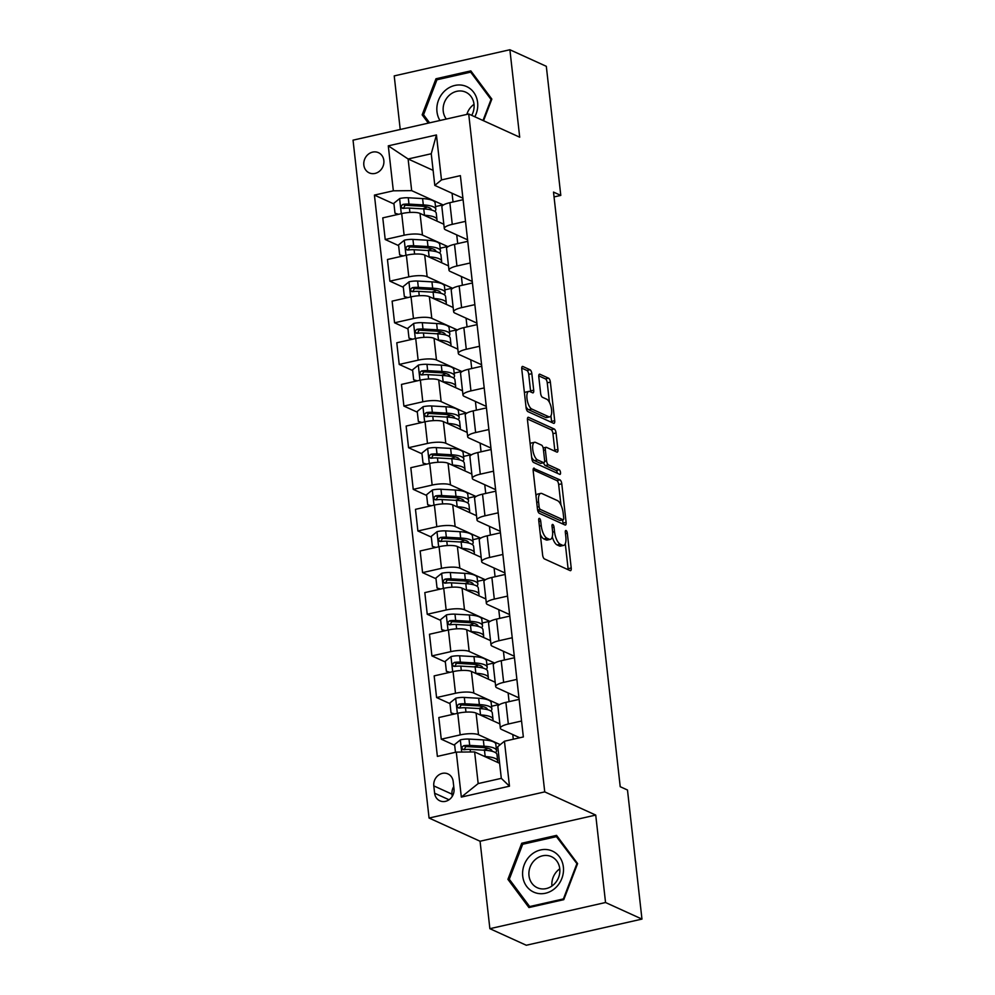 <?xml version="1.0" encoding="UTF-8"?>
<svg xmlns="http://www.w3.org/2000/svg" width="995" height="995" viewBox="0 0 995 995"><rect width="100%" height="100%" fill="white"/><g stroke="black" fill="none" stroke-linecap="round" stroke-linejoin="round"><path stroke-width="1.49" d="M539.464 518.407A2.388 0.908 77.3 0 0 539.203 518.37A2.388 0.908 77.3 0 0 538.718 520.248L542.623 554.986A3.408 1.306 77.3 0 0 544.414 558.904L570.16 570.62A3.408 1.306 77.3 0 0 570.545 570.67A3.408 1.306 77.3 0 0 571.217 567.996L567.324 533.258A2.388 0.908 77.3 0 0 566.068 530.509A2.388 0.908 77.3 0 0 565.794 530.472A2.388 0.908 77.3 0 0 565.322 532.35L565.832 536.84A10.895 4.167 77.3 0 1 563.655 545.384A10.895 4.167 77.3 0 1 562.424 545.223L560.284 544.24A10.895 4.167 77.3 0 1 554.526 531.703L554.028 527.201A2.388 0.908 77.3 0 0 552.772 524.464A2.388 0.908 77.3 0 0 552.499 524.427A2.388 0.908 77.3 0 0 552.026 526.293L552.524 530.795A10.895 4.167 77.3 0 1 550.359 539.34A10.895 4.167 77.3 0 1 549.128 539.166L546.976 538.196A10.895 4.167 77.3 0 1 541.23 525.646L540.72 521.156A2.388 0.908 77.3 0 0 539.464 518.407M363.834 165.033A11.107 9.85 -65.5 0 0 369.244 172.881A11.107 9.85 -65.5 0 0 379.592 171.115A11.107 9.85 -65.5 0 0 383.846 160.506A11.107 9.85 -65.5 0 0 378.436 152.67A11.107 9.85 -65.5 0 0 368.088 154.424A11.107 9.85 -65.5 0 0 363.834 165.033M531.852 373.685A3.408 1.306 77.3 0 0 530.049 369.767L522.835 366.483A3.408 1.306 77.3 0 0 522.45 366.434A3.408 1.306 77.3 0 0 521.766 369.095L526.094 407.689A3.408 1.306 77.3 0 0 527.897 411.607L553.63 423.31A3.408 1.306 77.3 0 0 554.016 423.36A3.408 1.306 77.3 0 0 554.7 420.698L550.372 382.117A3.408 1.306 77.3 0 0 548.568 378.187L539.85 374.219A3.408 1.306 77.3 0 0 539.464 374.17A3.408 1.306 77.3 0 0 538.792 376.844L540.633 393.348A3.408 1.306 77.3 0 0 542.437 397.279L546.765 399.244A9.104 3.482 77.3 0 1 551.392 408.485A9.104 3.482 77.3 0 1 549.75 416.868A9.104 3.482 77.3 0 1 548.73 416.731L531.778 409.032A9.104 3.482 77.3 0 1 527.151 399.791A9.104 3.482 77.3 0 1 528.78 391.396A9.104 3.482 77.3 0 1 529.813 391.532L532.636 392.814A3.408 1.306 77.3 0 0 533.021 392.863A3.408 1.306 77.3 0 0 533.706 390.202L531.852 373.685L528.731 374.394A3.408 1.306 77.3 0 0 526.927 370.476L521.728 368.113M519.701 137.198L509.888 49.75L546.317 66.317L560.794 195.406L553.506 192.085L620.208 786.697L627.484 790.005L641.962 919.094L605.545 902.515L595.731 815.079L544.738 791.883L468.707 113.99L519.701 137.198M534.24 468.172A3.408 1.306 77.3 0 0 533.855 468.123A3.408 1.306 77.3 0 0 533.171 470.784L537.499 509.365A3.408 1.306 77.3 0 0 539.302 513.296L565.036 524.999A3.408 1.306 77.3 0 0 565.421 525.049A3.408 1.306 77.3 0 0 566.105 522.387L561.777 483.806A3.408 1.306 77.3 0 0 559.986 479.876L533.531 468.334M531.803 458.521L527.474 419.94A3.408 1.306 77.3 0 1 528.146 417.278A3.408 1.306 77.3 0 1 528.532 417.328L554.277 429.032A3.408 1.306 77.3 0 1 556.068 432.962L557.921 449.466A3.408 1.306 77.3 0 1 557.25 452.14A3.408 1.306 77.3 0 1 556.864 452.091L546.417 447.34A3.408 1.306 77.3 0 0 546.044 447.29A3.408 1.306 77.3 0 0 545.36 449.951L546.591 460.909A3.408 1.306 77.3 0 0 548.382 464.827L559.252 469.777A2.388 0.908 77.3 0 1 560.471 472.19A2.388 0.908 77.3 0 1 560.036 474.391A2.388 0.908 77.3 0 1 559.762 474.354L533.594 462.451A3.408 1.306 77.3 0 1 531.803 458.521M454.006 788.836L453.185 781.51A10.758 9.54 -65.5 0 0 447.937 773.911A10.758 9.54 -65.5 0 0 437.912 775.615A10.758 9.54 -65.5 0 0 433.795 785.888L434.616 793.214A10.758 9.54 -65.5 0 0 439.852 800.813A10.758 9.54 -65.5 0 0 449.889 799.109A10.758 9.54 -65.5 0 0 454.006 788.836M544.738 791.883L429.069 818.039L353.038 140.158L468.707 113.99M504.44 741.225L509.477 786.187L461.332 797.082L456.295 752.108L474.627 751.934L478.172 783.575L501.306 778.351L497.761 746.698L504.44 741.225L523.345 736.947L460.387 175.642L441.481 179.921L434.803 185.406L431.245 153.752L408.112 158.989L411.669 190.642L442.999 204.883L435.512 206.574M393.958 203.975L374.418 195.095L437.377 756.387L456.295 752.108M374.418 195.095L393.336 190.816L388.286 145.842L436.432 134.959L441.481 179.921M595.731 815.079L480.063 841.235L489.876 928.683L605.545 902.515M489.876 928.683L526.293 945.25L641.962 919.094M509.888 49.75L394.219 75.906L400.226 129.474M480.063 841.235L429.069 818.039M554.053 196.923L560.794 195.406M474.627 751.934L499.627 763.302M452.053 193.254L453.036 201.973M456.73 234.895L457.712 243.613M461.394 276.535L462.376 285.254M466.07 318.176L467.053 326.895M470.734 359.817L471.717 368.523M475.411 401.445L476.394 410.164M480.087 443.086L481.058 451.805M484.752 484.727L485.734 493.445M489.428 526.367L490.398 535.086M494.092 568.008L495.075 576.727M498.769 609.649L499.739 618.368M503.433 651.29L504.415 660.008M508.109 692.918L509.079 701.637M512.773 734.559L513.296 739.21M433.111 170.356L408.112 158.989L388.286 145.842M398.634 245.616L385.214 239.509L382.776 217.868L401.694 213.589A13.88 3.582 -6.4 0 1 420.027 213.403L443.82 224.236M385.214 239.509L404.119 235.23A13.88 3.582 -6.4 0 1 422.452 235.056L447.663 246.524L440.176 248.215M403.298 287.257L389.878 281.15L387.453 259.496L406.37 255.217A13.88 3.582 -6.4 0 1 424.703 255.043L448.496 265.864M389.878 281.15L408.796 276.871A13.88 3.582 -6.4 0 1 427.129 276.697L452.339 288.164L444.852 289.856M407.975 328.897L394.555 322.79L392.117 301.137L411.034 296.858A13.88 3.582 -6.4 0 1 429.367 296.684L453.16 307.505M394.555 322.79L413.46 318.512A13.88 3.582 -6.4 0 1 431.793 318.338L457.003 329.805L449.516 331.497M412.639 370.538L399.219 364.431L396.794 342.778L415.711 338.499A13.88 3.582 -6.4 0 1 434.044 338.325L457.837 349.146M399.219 364.431L418.136 360.153A13.88 3.582 -6.4 0 1 436.469 359.979L461.68 371.446L454.193 373.137M417.315 412.179L403.895 406.072L401.47 384.418L420.375 380.14A13.88 3.582 -6.4 0 1 438.708 379.966L462.501 390.786M403.895 406.072L422.8 401.793A13.88 3.582 -6.4 0 1 441.133 401.619L466.344 413.087L458.857 414.778M421.979 453.819L408.559 447.713L406.134 426.059L425.052 421.78A13.88 3.582 -6.4 0 1 443.384 421.606L467.177 432.427M408.559 447.713L427.477 443.434A13.88 3.582 -6.4 0 1 445.81 443.26L471.021 454.727L463.533 456.419M426.656 495.46L413.236 489.353L410.811 467.7L429.716 463.421A13.88 3.582 -6.4 0 1 448.048 463.247L471.841 474.068M413.236 489.353L432.153 485.075A13.88 3.582 -6.4 0 1 450.486 484.888L475.685 496.356L468.197 498.047M431.332 537.089L417.9 530.982L415.475 509.34L434.392 505.062A13.88 3.582 -6.4 0 1 452.725 504.875L476.518 515.708M417.9 530.982L436.817 526.716A13.88 3.582 -6.4 0 1 455.15 526.529L480.361 537.996L472.874 539.688M435.997 578.729L422.576 572.622L420.151 550.969L439.056 546.703A13.88 3.582 -6.4 0 1 457.389 546.516L481.182 557.349M422.576 572.622L441.494 568.344A13.88 3.582 -6.4 0 1 459.827 568.17L485.025 579.637L477.538 581.329M440.673 620.37L427.241 614.263L424.815 592.61L443.733 588.331A13.88 3.582 -6.4 0 1 462.066 588.157L485.858 598.978M427.241 614.263L446.158 609.985A13.88 3.582 -6.4 0 1 464.491 609.811L489.702 621.278L482.214 622.969M445.337 662.011L431.917 655.904L429.492 634.25L448.397 629.972A13.88 3.582 -6.4 0 1 466.73 629.798L490.523 640.618M431.917 655.904L450.834 651.625A13.88 3.582 -6.4 0 1 469.167 651.451L494.366 662.919L486.878 664.61M450.014 703.652L436.581 697.545L434.156 675.891L453.073 671.613A13.88 3.582 -6.4 0 1 471.406 671.438L495.199 682.259M436.581 697.545L455.499 693.266A13.88 3.582 -6.4 0 1 473.831 693.092L499.042 704.559L491.555 706.251M454.678 745.292L441.258 739.186L438.832 717.532L457.737 713.253A13.88 3.582 -6.4 0 1 476.07 713.079L499.863 723.9M441.258 739.186L460.175 734.907A13.88 3.582 -6.4 0 1 478.508 734.733L500.274 744.633M519.776 737.755L501.642 729.497A13.88 3.582 -6.4 0 1 500.348 728.216A13.88 3.582 -6.4 0 1 508.321 724.012L521.567 721.014M518.967 697.868L496.965 687.856A13.88 3.582 -6.4 0 1 495.684 686.575A13.88 3.582 -6.4 0 1 503.644 682.383L516.89 679.386M514.291 656.227L492.301 646.215A13.88 3.582 -6.4 0 1 491.008 644.934A13.88 3.582 -6.4 0 1 498.968 640.743L512.226 637.745M509.627 614.587L487.625 604.574A13.88 3.582 -6.4 0 1 486.344 603.293A13.88 3.582 -6.4 0 1 494.304 599.102L507.549 596.104M504.95 572.946L482.961 562.946A13.88 3.582 -6.4 0 1 481.667 561.653A13.88 3.582 -6.4 0 1 489.627 557.461L502.885 554.464M500.286 531.305L478.284 521.305A13.88 3.582 -6.4 0 1 477.003 520.024A13.88 3.582 -6.4 0 1 484.963 515.82L498.209 512.823M495.609 489.664L473.62 479.665A13.88 3.582 -6.4 0 1 472.326 478.384A13.88 3.582 -6.4 0 1 480.286 474.18L493.545 471.182M490.945 448.036L468.943 438.024A13.88 3.582 -6.4 0 1 467.662 436.743A13.88 3.582 -6.4 0 1 475.622 432.539L488.868 429.541M486.269 406.395L464.267 396.383A13.88 3.582 -6.4 0 1 462.986 395.102A13.88 3.582 -6.4 0 1 470.946 390.898L484.204 387.913M481.605 364.755L459.603 354.742A13.88 3.582 -6.4 0 1 458.322 353.461A13.88 3.582 -6.4 0 1 466.282 349.27L479.528 346.272M476.928 323.114L454.926 313.102A13.88 3.582 -6.4 0 1 453.645 311.821A13.88 3.582 -6.4 0 1 461.605 307.629L474.864 304.632M472.264 281.473L450.262 271.461A13.88 3.582 -6.4 0 1 448.981 270.18A13.88 3.582 -6.4 0 1 456.941 265.988L470.187 262.991M467.588 239.832L445.586 229.833A13.88 3.582 -6.4 0 1 444.305 228.551A13.88 3.582 -6.4 0 1 452.265 224.348L465.523 221.35M462.924 198.192L434.803 185.406M497.848 747.519L496.231 747.892M500.348 728.216L497.923 706.562A13.88 3.582 -6.4 0 1 505.883 702.37L519.141 699.373M495.684 686.575L493.259 664.921A13.88 3.582 -6.4 0 1 501.219 660.73L514.465 657.732M491.008 644.934L488.582 623.28A13.88 3.582 -6.4 0 1 496.542 619.089L509.801 616.092M486.344 603.293L483.906 581.64A13.88 3.582 -6.4 0 1 491.878 577.448L505.124 574.451M481.667 561.653L479.242 540.011A13.88 3.582 -6.4 0 1 487.202 535.808L500.448 532.81M477.003 520.024L474.565 498.371A13.88 3.582 -6.4 0 1 482.538 494.167L495.784 491.169M472.326 478.384L469.901 456.73A13.88 3.582 -6.4 0 1 477.861 452.526L491.107 449.529M467.662 436.743L465.225 415.089A13.88 3.582 -6.4 0 1 473.197 410.885L486.443 407.9M462.986 395.102L460.561 373.448A13.88 3.582 -6.4 0 1 468.521 369.257L481.767 366.26M458.322 353.461L455.884 331.808A13.88 3.582 -6.4 0 1 463.857 327.616L477.103 324.619M453.645 311.821L451.22 290.167A13.88 3.582 -6.4 0 1 459.18 285.975L472.426 282.978M448.981 270.18L446.544 248.539A13.88 3.582 -6.4 0 1 454.504 244.335L467.762 241.337M444.305 228.551L441.879 206.898A13.88 3.582 -6.4 0 1 449.839 202.694L463.085 199.696M411.669 190.642L393.336 190.816M478.172 783.575L461.332 797.082M501.306 778.351L509.477 786.187M436.432 134.959L431.245 153.752M453.757 786.647A10.758 9.54 -65.5 0 0 452.004 794.172L452.252 796.361M577.597 863.585L556.566 835.377L521.728 843.25L507.923 879.344L528.942 907.552L563.779 899.667L577.597 863.585M483.545 120.743L491.841 99.09L470.822 70.881L435.984 78.767L422.166 114.848L428.335 123.119M510.124 880.339L507.923 879.344M523.532 844.071L521.728 843.25M437.775 79.575L435.984 78.767M424.38 115.855L422.166 114.848M540.322 534.464A10.895 4.167 77.3 0 0 543.855 538.904L546.976 538.196M550.359 539.34L547.225 540.049A10.895 4.167 77.3 0 1 545.994 539.875L543.855 538.904M552.275 536.827A10.895 4.167 77.3 0 0 557.15 544.949L560.284 544.24M563.655 545.384L560.533 546.093A10.895 4.167 77.3 0 1 559.302 545.932L557.15 544.949M568.133 569.7A3.408 1.306 77.3 0 0 568.095 568.705L565.284 543.693M560.956 505.025L558.655 484.503A3.408 1.306 77.3 0 0 556.852 480.585L533.133 469.789M563.021 524.079A3.408 1.306 77.3 0 0 562.983 523.084L562.623 519.887M539.103 506.691A2.388 0.908 77.3 0 0 540.36 509.428L562.959 519.713A2.388 0.908 77.3 0 0 563.22 519.751A2.388 0.908 77.3 0 0 563.705 517.873L563.17 513.134A10.895 4.167 77.3 0 0 557.411 500.584L541.976 493.557A10.895 4.167 77.3 0 0 540.745 493.396A10.895 4.167 77.3 0 0 538.569 501.94L539.103 506.691L537.25 507.102M560.322 520.298A2.388 0.908 77.3 0 1 560.098 520.447A2.388 0.908 77.3 0 1 559.824 520.41L537.661 510.335M540.745 493.396L537.611 494.105A10.895 4.167 77.3 0 0 535.982 495.796M527.425 418.945L551.155 429.74L554.277 429.032M554.837 451.17A3.408 1.306 77.3 0 0 554.8 450.175L552.946 433.658A3.408 1.306 77.3 0 0 551.155 429.74M543.656 462.725A3.408 1.306 77.3 0 0 545.26 465.536L556.13 470.486L559.252 469.777M557.387 473.272A2.388 0.908 77.3 0 0 556.13 470.486M535.584 442.414A9.104 3.482 77.3 0 0 534.564 442.277A9.104 3.482 77.3 0 0 532.922 450.66A9.104 3.482 77.3 0 0 537.549 459.901L543.519 462.613A3.408 1.306 77.3 0 0 543.904 462.675A3.408 1.306 77.3 0 0 544.588 460.001L543.357 449.043A3.408 1.306 77.3 0 0 541.566 445.126L535.584 442.414M534.564 442.277L531.429 442.974A9.104 3.482 77.3 0 0 530.186 444.143M531.666 457.29A9.104 3.482 77.3 0 0 534.427 460.61L537.549 459.901M543.904 462.675L540.783 463.371A3.408 1.306 77.3 0 1 540.397 463.322L534.427 460.61M530.621 391.893A3.408 1.306 77.3 0 0 530.571 390.911L528.731 374.394M528.78 391.396L525.658 392.105A9.104 3.482 77.3 0 0 524.464 393.149M525.969 406.594A9.104 3.482 77.3 0 0 528.656 409.729L531.778 409.032M549.75 416.868L546.628 417.577A9.104 3.482 77.3 0 1 545.596 417.44L528.656 409.729M549.439 402.39L547.25 382.814A3.408 1.306 77.3 0 0 545.447 378.896L538.743 375.849M551.616 422.39A3.408 1.306 77.3 0 0 551.578 421.407L550.944 415.823M489.963 758.911A22.027 5.684 -6.4 0 1 492.09 759.881M484.714 756.523L485.187 756.548A26.542 6.841 -6.4 0 1 497.687 760.889A26.542 6.841 -6.4 0 1 497.338 762.257M455.461 752.295L454.603 744.558L460.474 739.82A9.191 2.376 -6.4 0 1 468.993 739.086L483.321 739.894A26.542 6.841 -6.4 0 1 495.821 744.235L496.53 750.566A26.542 6.841 173.6 0 0 484.03 746.225L469.702 745.404A9.191 2.376 173.6 0 0 463.707 745.703C461.207 747.469 461.357 748.8 464.155 749.695A9.191 2.376 -6.4 0 1 470.15 749.409L484.478 750.218A26.542 6.841 -6.4 0 1 496.978 754.571L497.687 760.889M487.923 748.327A22.027 5.684 -6.4 0 1 483.682 750.043L483.346 750.155M495.585 752.693A26.542 6.841 173.6 0 0 496.53 750.566M464.068 749.708L465.809 746.648A4.689 1.206 -6.4 0 1 467.339 746.648L481.679 747.469A22.027 5.684 -6.4 0 1 492.04 751.076A22.027 5.684 -6.4 0 1 492.052 751.275M462.949 749.533L464.155 749.695M485.286 717.271A22.027 5.684 -6.4 0 1 487.426 718.241M480.05 714.883L480.523 714.907A26.542 6.841 -6.4 0 1 493.01 719.261A26.542 6.841 -6.4 0 1 492.662 720.629M454.031 714.099L451.046 712.918L449.927 702.93L455.81 698.179A9.191 2.376 -6.4 0 1 464.317 697.445L478.657 698.254A26.542 6.841 -6.4 0 1 491.144 702.594L491.853 708.925A26.542 6.841 173.6 0 0 479.366 704.584L465.026 703.776A9.191 2.376 173.6 0 0 459.043 704.062C456.543 705.828 456.693 707.159 459.491 708.054A9.191 2.376 -6.4 0 1 465.473 707.768L479.814 708.577A26.542 6.841 -6.4 0 1 492.301 712.93L493.01 719.261M483.247 706.686A22.027 5.684 -6.4 0 1 479.018 708.403L478.682 708.515M451.046 712.918L454.64 713.962M490.908 711.064A26.542 6.841 173.6 0 0 491.853 708.925M459.404 708.067L461.133 705.02A4.689 1.206 -6.4 0 1 462.675 705.007L477.003 705.828A22.027 5.684 -6.4 0 1 487.376 709.435A22.027 5.684 -6.4 0 1 487.376 709.634M458.285 707.905L459.491 708.054M480.622 675.63A22.027 5.684 -6.4 0 1 482.749 676.6M475.374 673.242L475.846 673.267A26.542 6.841 -6.4 0 1 488.346 677.62A26.542 6.841 -6.4 0 1 487.998 678.988M449.354 672.458L446.382 671.277L445.262 661.289L451.133 656.538A9.191 2.376 -6.4 0 1 459.653 655.804L473.981 656.613A26.542 6.841 -6.4 0 1 486.48 660.966L487.189 667.284A26.542 6.841 173.6 0 0 474.69 662.944L460.362 662.135A9.191 2.376 173.6 0 0 454.367 662.421C451.867 664.187 452.016 665.518 454.814 666.414A9.191 2.376 -6.4 0 1 460.809 666.128L475.137 666.936A26.542 6.841 -6.4 0 1 487.637 671.289L488.346 677.62M478.583 665.046A22.027 5.684 -6.4 0 1 474.341 666.762L474.006 666.874M446.382 671.277L449.964 672.321M486.244 669.424A26.542 6.841 173.6 0 0 487.189 667.284M454.727 666.426L456.469 663.379A4.689 1.206 -6.4 0 1 457.998 663.379L472.339 664.187A22.027 5.684 -6.4 0 1 482.699 667.794A22.027 5.684 -6.4 0 1 482.712 667.993M453.608 666.264L454.814 666.414M475.946 633.989A22.027 5.684 -6.4 0 1 478.085 634.959M470.71 631.601L471.182 631.626A26.542 6.841 -6.4 0 1 483.669 635.979A26.542 6.841 -6.4 0 1 483.321 637.347M444.69 630.818L441.705 629.636L440.586 619.649L446.469 614.898A9.191 2.376 -6.4 0 1 454.976 614.164L469.317 614.972A26.542 6.841 -6.4 0 1 481.804 619.325L482.513 625.656A26.542 6.841 173.6 0 0 470.026 621.303L455.685 620.494A9.191 2.376 173.6 0 0 449.703 620.78C447.203 622.547 447.352 623.877 450.15 624.785A9.191 2.376 -6.4 0 1 456.133 624.487L470.473 625.308A26.542 6.841 -6.4 0 1 482.961 629.648L483.669 635.979M473.906 623.417A22.027 5.684 -6.4 0 1 469.677 625.134L469.341 625.233M441.705 629.636L445.287 630.681M481.568 627.783A26.542 6.841 173.6 0 0 482.513 625.656M450.063 624.785L451.792 621.738A4.689 1.206 -6.4 0 1 453.334 621.738L467.662 622.547A22.027 5.684 -6.4 0 1 478.035 626.154A22.027 5.684 -6.4 0 1 478.035 626.352M448.944 624.624L450.15 624.785M471.282 592.348A22.027 5.684 -6.4 0 1 473.409 593.318M466.033 589.96L466.506 589.998A26.542 6.841 -6.4 0 1 479.005 594.338A26.542 6.841 -6.4 0 1 478.657 595.706M440.014 589.177L437.041 587.995L435.909 578.008L441.792 573.257A9.191 2.376 -6.4 0 1 450.312 572.523L464.64 573.331A26.542 6.841 -6.4 0 1 477.14 577.685L477.849 584.015A26.542 6.841 173.6 0 0 465.349 579.662L451.021 578.854A9.191 2.376 173.6 0 0 445.026 579.14C442.526 580.906 442.675 582.237 445.474 583.145A9.191 2.376 -6.4 0 1 451.469 582.846L465.797 583.667A26.542 6.841 -6.4 0 1 478.296 588.008L479.005 594.338M469.242 581.776A22.027 5.684 -6.4 0 1 465.001 583.493L464.665 583.605M437.041 587.995L440.623 589.04M476.903 586.142A26.542 6.841 173.6 0 0 477.849 584.015M445.387 583.157L447.128 580.097A4.689 1.206 -6.4 0 1 448.658 580.097L462.998 580.906A22.027 5.684 -6.4 0 1 473.359 584.513A22.027 5.684 -6.4 0 1 473.371 584.712M444.267 582.983L445.474 583.145M530.783 855.14A22.549 20.012 -65.5 0 0 526.666 886.396A22.549 20.012 -65.5 0 0 555.309 888.05A22.549 20.012 -65.5 0 0 559.426 856.794A22.549 20.012 -65.5 0 0 530.783 855.14M535.086 859.742A17.077 15.149 -65.5 0 0 537.312 887.739A17.077 15.149 -65.5 0 0 553.655 884.654A17.077 15.149 -65.5 0 0 551.441 856.658A17.077 15.149 -65.5 0 0 535.086 859.742M559.775 868.822A17.077 15.149 -65.5 0 0 558.058 870.19A17.077 15.149 -65.5 0 0 551.939 886.023M576.801 863.958L563.419 898.92L529.663 906.557L509.291 879.232L522.673 844.27L556.429 836.633L577.349 864.207M530.882 907.104L529.663 906.557M558.058 837.367L556.429 836.633M474.826 116.776A22.549 20.012 -65.5 0 0 477.612 102.51A22.549 20.012 -65.5 0 0 454.864 85.446A22.549 20.012 -65.5 0 0 436.979 111.701A22.549 20.012 -65.5 0 0 439.952 120.494M471.717 115.358A17.077 15.149 -65.5 0 0 474.006 104.226A17.077 15.149 -65.5 0 0 465.697 92.162A17.077 15.149 -65.5 0 0 449.777 94.873A17.077 15.149 -65.5 0 0 443.235 111.179A17.077 15.149 -65.5 0 0 446.332 119.052M474.018 104.326A17.077 15.149 -65.5 0 0 466.854 114.413M429.591 122.845L423.547 114.736L436.929 79.774L470.685 72.137L491.045 99.463L482.998 120.494M472.302 72.871L470.685 72.137M466.605 550.708A22.027 5.684 -6.4 0 1 468.744 551.678M461.369 548.332L461.842 548.357A26.542 6.841 -6.4 0 1 474.329 552.698A26.542 6.841 -6.4 0 1 473.981 554.066M435.35 547.536L432.365 546.367L431.245 536.367L437.128 531.628A9.191 2.376 -6.4 0 1 445.636 530.882L459.976 531.703A26.542 6.841 -6.4 0 1 472.463 536.044L473.172 542.374A26.542 6.841 173.6 0 0 460.685 538.021L446.345 537.213A9.191 2.376 173.6 0 0 440.362 537.499C437.862 539.265 438.011 540.608 440.81 541.504A9.191 2.376 -6.4 0 1 446.792 541.218L461.133 542.026A26.542 6.841 -6.4 0 1 473.62 546.367L474.329 552.698M464.565 540.136A22.027 5.684 -6.4 0 1 460.337 541.852L460.001 541.964M432.365 546.367L435.947 547.399M472.227 544.501A26.542 6.841 173.6 0 0 473.172 542.374M440.723 541.516L442.452 538.457A4.689 1.206 -6.4 0 1 443.994 538.457L458.322 539.265A22.027 5.684 -6.4 0 1 468.695 542.872A22.027 5.684 -6.4 0 1 468.695 543.083M439.603 541.342L440.81 541.504M461.941 509.079A22.027 5.684 -6.4 0 1 464.068 510.049M456.693 506.691L457.165 506.716A26.542 6.841 -6.4 0 1 469.665 511.057A26.542 6.841 -6.4 0 1 469.317 512.425M430.673 505.895L427.701 504.726L426.569 494.726L432.452 489.988A9.191 2.376 -6.4 0 1 440.972 489.241L455.3 490.062A26.542 6.841 -6.4 0 1 467.787 494.403L468.508 500.734A26.542 6.841 173.6 0 0 456.008 496.393L441.68 495.572A9.191 2.376 173.6 0 0 435.686 495.871C433.186 497.637 433.335 498.968 436.133 499.863A9.191 2.376 -6.4 0 1 442.128 499.577L456.456 500.385A26.542 6.841 -6.4 0 1 468.956 504.726L469.665 511.057M459.901 498.495A22.027 5.684 -6.4 0 1 455.66 500.211L455.324 500.323M427.701 504.726L431.283 505.758M467.563 502.861A26.542 6.841 173.6 0 0 468.508 500.734M436.046 499.876L437.788 496.816A4.689 1.206 -6.4 0 1 439.317 496.816L453.645 497.624A22.027 5.684 -6.4 0 1 464.018 501.231A22.027 5.684 -6.4 0 1 464.031 501.443M434.927 499.701L436.133 499.863M457.265 467.439A22.027 5.684 -6.4 0 1 459.404 468.409M452.028 465.051L452.501 465.075A26.542 6.841 -6.4 0 1 464.988 469.416A26.542 6.841 -6.4 0 1 464.64 470.784M425.997 464.255L423.024 463.085L421.905 453.086L427.788 448.347A9.191 2.376 -6.4 0 1 436.295 447.613L450.635 448.422A26.542 6.841 -6.4 0 1 463.123 452.762L463.832 459.093A26.542 6.841 173.6 0 0 451.344 454.752L437.004 453.931A9.191 2.376 173.6 0 0 431.022 454.23C428.522 455.996 428.671 457.327 431.469 458.222A9.191 2.376 -6.4 0 1 437.452 457.936L451.792 458.745A26.542 6.841 -6.4 0 1 464.279 463.098L464.988 469.416M455.225 456.854A22.027 5.684 -6.4 0 1 450.984 458.571L450.66 458.683M423.024 463.085L426.606 464.118M462.886 461.22A26.542 6.841 173.6 0 0 463.832 459.093M431.382 458.235L433.111 455.175A4.689 1.206 -6.4 0 1 434.653 455.175L448.981 455.996A22.027 5.684 -6.4 0 1 459.354 459.603A22.027 5.684 -6.4 0 1 459.354 459.802M430.263 458.061L431.469 458.222M452.601 425.798A22.027 5.684 -6.4 0 1 454.727 426.768M447.352 423.41L447.825 423.435A26.542 6.841 -6.4 0 1 460.324 427.788A26.542 6.841 -6.4 0 1 459.976 429.144M421.333 422.614L418.36 421.445L417.228 411.457L423.111 406.706A9.191 2.376 -6.4 0 1 431.631 405.972L445.959 406.781A26.542 6.841 -6.4 0 1 458.446 411.122L459.155 417.452A26.542 6.841 173.6 0 0 446.668 413.112L432.34 412.303A9.191 2.376 173.6 0 0 426.345 412.589C423.845 414.355 423.994 415.686 426.793 416.582A9.191 2.376 -6.4 0 1 432.788 416.296L447.116 417.104A26.542 6.841 -6.4 0 1 459.615 421.457L460.324 427.788M450.561 415.213A22.027 5.684 -6.4 0 1 446.32 416.93L445.984 417.042M418.36 421.445L421.942 422.477M458.222 419.579A26.542 6.841 173.6 0 0 459.155 417.452M426.706 416.594L428.447 413.547A4.689 1.206 -6.4 0 1 429.977 413.534L444.305 414.355A22.027 5.684 -6.4 0 1 454.678 417.962A22.027 5.684 -6.4 0 1 454.69 418.161M425.586 416.42L426.793 416.582M447.924 384.157A22.027 5.684 -6.4 0 1 450.063 385.127M442.688 381.769L443.161 381.794A26.542 6.841 -6.4 0 1 455.648 386.147A26.542 6.841 -6.4 0 1 455.3 387.515M416.656 380.985L413.684 379.804L412.564 369.817L418.447 365.065A9.191 2.376 -6.4 0 1 426.954 364.332L441.282 365.14A26.542 6.841 -6.4 0 1 453.782 369.493L454.491 375.812A26.542 6.841 173.6 0 0 442.004 371.471L427.663 370.662A9.191 2.376 173.6 0 0 421.681 370.948C419.181 372.715 419.33 374.045 422.129 374.941A9.191 2.376 -6.4 0 1 428.111 374.655L442.452 375.463A26.542 6.841 -6.4 0 1 454.939 379.816L455.648 386.147M445.884 373.573A22.027 5.684 -6.4 0 1 441.643 375.289L441.32 375.401M413.684 379.804L417.266 380.849M453.546 377.951A26.542 6.841 173.6 0 0 454.491 375.812M422.042 374.953L423.771 371.906A4.689 1.206 -6.4 0 1 425.3 371.894L439.641 372.715A22.027 5.684 -6.4 0 1 450.014 376.321A22.027 5.684 -6.4 0 1 450.014 376.52M420.922 374.792L422.129 374.941M443.26 342.516A22.027 5.684 -6.4 0 1 445.387 343.486M438.011 340.128L438.484 340.153A26.542 6.841 -6.4 0 1 450.984 344.506A26.542 6.841 -6.4 0 1 450.635 345.874M411.992 339.345L409.007 338.163L407.888 328.176L413.771 323.425A9.191 2.376 -6.4 0 1 422.29 322.691L436.618 323.499A26.542 6.841 -6.4 0 1 449.106 327.853L449.815 334.183A26.542 6.841 173.6 0 0 437.327 329.83L422.999 329.022A9.191 2.376 173.6 0 0 417.004 329.308C414.505 331.074 414.654 332.405 417.452 333.3A9.191 2.376 -6.4 0 1 423.447 333.014L437.775 333.835A26.542 6.841 -6.4 0 1 450.262 338.176L450.984 344.506M441.22 331.932A22.027 5.684 -6.4 0 1 436.979 333.661L436.643 333.76M409.007 338.163L412.602 339.208M448.882 336.31A26.542 6.841 173.6 0 0 449.815 334.183M417.365 333.313L419.106 330.265A4.689 1.206 -6.4 0 1 420.636 330.265L434.964 331.074A22.027 5.684 -6.4 0 1 445.337 334.681A22.027 5.684 -6.4 0 1 445.35 334.88M416.246 333.151L417.452 333.3M438.584 300.876A22.027 5.684 -6.4 0 1 440.723 301.846M433.347 298.488L433.82 298.525A26.542 6.841 -6.4 0 1 446.307 302.866A26.542 6.841 -6.4 0 1 445.959 304.234M407.316 297.704L404.343 296.522L403.224 286.535L409.107 281.784A9.191 2.376 -6.4 0 1 417.614 281.05L431.942 281.859A26.542 6.841 -6.4 0 1 444.442 286.212L445.151 292.542A26.542 6.841 173.6 0 0 432.663 288.189L418.323 287.381A9.191 2.376 173.6 0 0 412.34 287.667C409.84 289.433 409.99 290.764 412.788 291.672A9.191 2.376 -6.4 0 1 418.771 291.373L433.111 292.194A26.542 6.841 -6.4 0 1 445.598 296.535L446.307 302.866M436.544 290.304A22.027 5.684 -6.4 0 1 432.303 292.02L431.979 292.12M404.343 296.522L407.925 297.567M444.205 294.669A26.542 6.841 173.6 0 0 445.151 292.542M412.701 291.672L414.43 288.625A4.689 1.206 -6.4 0 1 415.96 288.625L430.3 289.433A22.027 5.684 -6.4 0 1 440.673 293.04A22.027 5.684 -6.4 0 1 440.673 293.239M411.582 291.51L412.788 291.672M433.919 259.235A22.027 5.684 -6.4 0 1 436.046 260.205M428.671 256.847L429.144 256.884A26.542 6.841 -6.4 0 1 441.643 261.225A26.542 6.841 -6.4 0 1 441.282 262.593M402.652 256.063L399.667 254.894L398.547 244.894L404.43 240.156A9.191 2.376 -6.4 0 1 412.937 239.409L427.278 240.23A26.542 6.841 -6.4 0 1 439.765 244.571L440.474 250.902A26.542 6.841 173.6 0 0 427.987 246.549L413.659 245.74A9.191 2.376 173.6 0 0 407.664 246.026C405.164 247.792 405.313 249.136 408.112 250.031A9.191 2.376 -6.4 0 1 414.107 249.733L428.435 250.553A26.542 6.841 -6.4 0 1 440.922 254.894L441.643 261.225M431.88 248.663A22.027 5.684 -6.4 0 1 427.639 250.379L427.303 250.491M399.667 254.894L403.261 255.926M439.541 253.028A26.542 6.841 173.6 0 0 440.474 250.902M408.025 250.043L409.766 246.984A4.689 1.206 -6.4 0 1 411.296 246.984L425.624 247.792A22.027 5.684 -6.4 0 1 435.997 251.399A22.027 5.684 -6.4 0 1 436.009 251.598M406.905 249.869L408.112 250.031M429.243 217.594A22.027 5.684 -6.4 0 1 431.382 218.564M423.994 215.218L424.479 215.243A26.542 6.841 -6.4 0 1 436.967 219.584A26.542 6.841 -6.4 0 1 436.618 220.952M397.975 214.422L395.003 213.253L393.883 203.254L399.754 198.515A9.191 2.376 -6.4 0 1 408.273 197.769L422.601 198.59A26.542 6.841 -6.4 0 1 435.101 202.93L435.81 209.261A26.542 6.841 173.6 0 0 423.31 204.92L408.982 204.099A9.191 2.376 173.6 0 0 403 204.385C400.5 206.164 400.649 207.495 403.448 208.39A9.191 2.376 -6.4 0 1 409.43 208.104L423.771 208.913A26.542 6.841 -6.4 0 1 436.258 213.253L436.967 219.584M427.203 207.022A22.027 5.684 -6.4 0 1 422.962 208.739L422.626 208.85M395.003 213.253L398.585 214.286M434.865 211.388A26.542 6.841 173.6 0 0 435.81 209.261M403.361 208.403L405.089 205.343A4.689 1.206 -6.4 0 1 406.619 205.343L420.96 206.152A22.027 5.684 -6.4 0 1 431.332 209.758A22.027 5.684 -6.4 0 1 431.332 209.97M402.241 208.229L403.448 208.39M420.027 213.403L422.452 235.056M424.703 255.043L427.129 276.697M429.367 296.684L431.793 318.338M434.044 338.325L436.469 359.979M438.708 379.966L441.133 401.619M443.384 421.606L445.81 443.26M448.048 463.247L450.486 484.888M452.725 504.875L455.15 526.529M457.389 546.516L459.827 568.17M462.066 588.157L464.491 609.811M466.73 629.798L469.167 651.451M471.406 671.438L473.831 693.092M476.07 713.079L478.508 734.733M505.883 702.37L508.321 724.012M457.737 713.253L460.175 734.907M453.073 671.613L455.499 693.266M501.219 660.73L503.644 682.383M448.397 629.972L450.834 651.625M496.542 619.089L498.968 640.743M443.733 588.331L446.158 609.985M491.878 577.448L494.304 599.102M439.056 546.703L441.494 568.344M487.202 535.808L489.627 557.461M434.392 505.062L436.817 526.716M482.538 494.167L484.963 515.82M429.716 463.421L432.153 485.075M477.861 452.526L480.286 474.18M425.052 421.78L427.477 443.434M473.197 410.885L475.622 432.539M420.375 380.14L422.8 401.793M468.521 369.257L470.946 390.898M415.711 338.499L418.136 360.153M463.857 327.616L466.282 349.27M411.034 296.858L413.46 318.512M459.18 285.975L461.605 307.629M406.37 255.217L408.796 276.871M454.504 244.335L456.941 265.988M401.694 213.589L404.119 235.23M449.839 202.694L452.265 224.348M449.031 799.769L434.616 793.214M452.004 794.172L433.795 785.888M539.377 526.069L541.23 525.646M545.994 539.875L549.128 539.166M552.175 527.624L554.028 527.201M552.635 532.126L554.526 531.703M559.302 545.932L562.424 545.223M565.471 533.668L567.324 533.258M568.095 568.705L571.217 567.996M538.867 521.579L540.72 521.156M556.852 480.585L559.986 479.876M558.655 484.503L561.777 483.806M562.983 523.084L566.105 522.387M537.611 510.049L540.36 509.428M559.824 520.41L562.959 519.713M536.715 502.363L538.569 501.94M527.823 417.49L528.532 417.328M552.946 433.658L556.068 432.962M554.8 450.175L557.921 449.466M543.506 450.374L545.36 449.951M544.601 461.357L546.591 460.909M545.26 465.536L548.382 464.827M540.397 463.322L543.519 462.613M530.571 390.911L533.706 390.202M545.596 417.44L548.73 416.731M539.141 374.381L539.85 374.219M545.447 378.896L548.568 378.187M547.25 382.814L550.372 382.117M551.578 421.407L554.7 420.698M522.126 366.645L522.835 366.483M526.927 370.476L530.049 369.767M460.324 739.932L461.692 752.058M484.478 750.218L485.187 756.548M483.321 739.894L484.03 746.225M470.15 749.409L470.436 751.971M468.993 739.086L469.702 745.404M465.809 746.648L463.707 745.703M455.66 698.303L457.352 713.34M479.814 708.577L480.523 714.907M478.657 698.254L479.366 704.584M465.473 707.768L465.971 712.109M464.317 697.445L465.026 703.776M461.133 705.02L459.043 704.062M450.984 656.663L452.675 671.7M475.137 666.936L475.846 673.267M473.981 656.613L474.69 662.944M460.809 666.128L461.294 670.468M459.653 655.804L460.362 662.135M456.469 663.379L454.367 662.421M446.32 615.022L448.011 630.059M470.473 625.308L471.182 631.626M469.317 614.972L470.026 621.303M456.133 624.487L456.618 628.828M454.976 614.164L455.685 620.494M451.792 621.738L449.703 620.78M441.643 573.381L443.335 588.431M465.797 583.667L466.506 589.998M464.64 573.331L465.349 579.662M451.469 582.846L451.954 587.199M450.312 572.523L451.021 578.854M447.128 580.097L445.026 579.14M436.979 531.74L438.658 546.79M461.133 542.026L461.842 548.357M459.976 531.703L460.685 538.021M446.792 541.218L447.277 545.558M445.636 530.882L446.345 537.213M442.452 538.457L440.362 537.499M432.303 490.1L433.994 505.149M456.456 500.385L457.165 506.716M455.3 490.062L456.008 496.393M442.128 499.577L442.613 503.918M440.972 489.241L441.68 495.572M437.788 496.816L435.686 495.871M427.639 448.459L429.318 463.508M451.792 458.745L452.501 465.075M450.635 448.422L451.344 454.752M437.452 457.936L437.937 462.277M436.295 447.613L437.004 453.931M433.111 455.175L431.022 454.23M422.962 406.831L424.654 421.868M447.116 417.104L447.825 423.435M445.959 406.781L446.668 413.112M432.788 416.296L433.273 420.636M431.631 405.972L432.34 412.303M428.447 413.547L426.345 412.589M418.298 365.19L419.977 380.227M442.452 375.463L443.161 381.794M441.282 365.14L442.004 371.471M428.111 374.655L428.596 378.995M426.954 364.332L427.663 370.662M423.771 371.906L421.681 370.948M413.621 323.549L415.313 338.586M437.775 333.835L438.484 340.153M436.618 323.499L437.327 329.83M423.447 333.014L423.932 337.355M422.29 322.691L422.999 329.022M419.106 330.265L417.004 329.308M408.957 281.908L410.637 296.958M433.111 292.194L433.82 298.525M431.942 281.859L432.663 288.189M418.771 291.373L419.256 295.714M417.614 281.05L418.323 287.381M414.43 288.625L412.34 287.667M404.281 240.268L405.972 255.317M428.435 250.553L429.144 256.884M427.278 240.23L427.987 246.549M414.107 249.733L414.592 254.086M412.937 239.409L413.659 245.74M409.766 246.984L407.664 246.026M399.617 198.627L401.296 213.676M423.771 208.913L424.479 215.243M422.601 198.59L423.31 204.92M409.43 208.104L409.915 212.445M408.273 197.769L408.982 204.099M405.089 205.343L403 204.385M560.098 520.447L563.22 519.751M543.158 447.937L546.044 447.29"/></g></svg>
